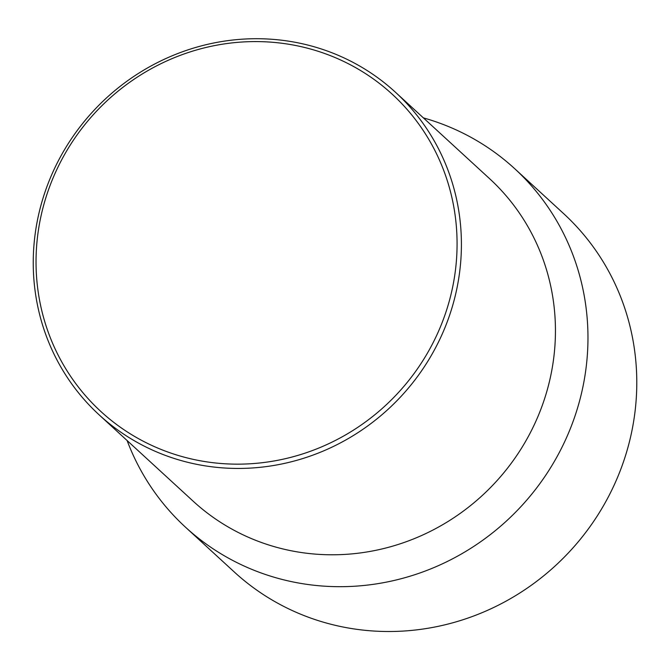 <?xml version="1.0" encoding="UTF-8"?>
<svg xmlns="http://www.w3.org/2000/svg" width="670" height="670" viewBox="0 0 670 670"><rect width="100%" height="100%" fill="white"/><g stroke="black" fill="none" stroke-linecap="round" stroke-linejoin="round"><path stroke-width="1" d="M127.107 440.533A243.361 233.143 -47.4 0 0 185.498 527.198L234.316 572.021A243.361 233.143 -47.4 0 0 486.872 610.621A243.361 233.143 -47.4 0 0 636.5 394.295A243.361 233.143 -47.4 0 0 563.512 213.512L514.694 168.689A243.361 233.143 -47.4 0 0 423.381 117.878M185.498 527.198A243.361 233.143 -47.4 0 0 438.054 565.798A243.361 233.143 -47.4 0 0 587.682 349.472A243.361 233.143 -47.4 0 0 514.694 168.689M99.194 414.906L193.228 501.252A219.023 209.836 -47.4 0 0 420.526 535.992A219.023 209.836 -47.4 0 0 555.187 341.298A219.023 209.836 -47.4 0 0 489.502 178.597L395.467 92.251A219.023 209.836 -47.4 0 0 168.17 57.511A219.023 209.836 -47.4 0 0 33.5 252.205A219.023 209.836 -47.4 0 0 99.194 414.906A219.023 209.836 -47.4 0 0 326.491 449.645A219.023 209.836 -47.4 0 0 461.153 254.952A219.023 209.836 -47.4 0 0 395.467 92.251M36.289 251.518A215.372 206.335 -47.4 0 0 236.225 464.151A215.372 206.335 -47.4 0 0 456.823 254.223A215.372 206.335 -47.4 0 0 256.886 41.59A215.372 206.335 -47.4 0 0 36.289 251.518"/></g></svg>
